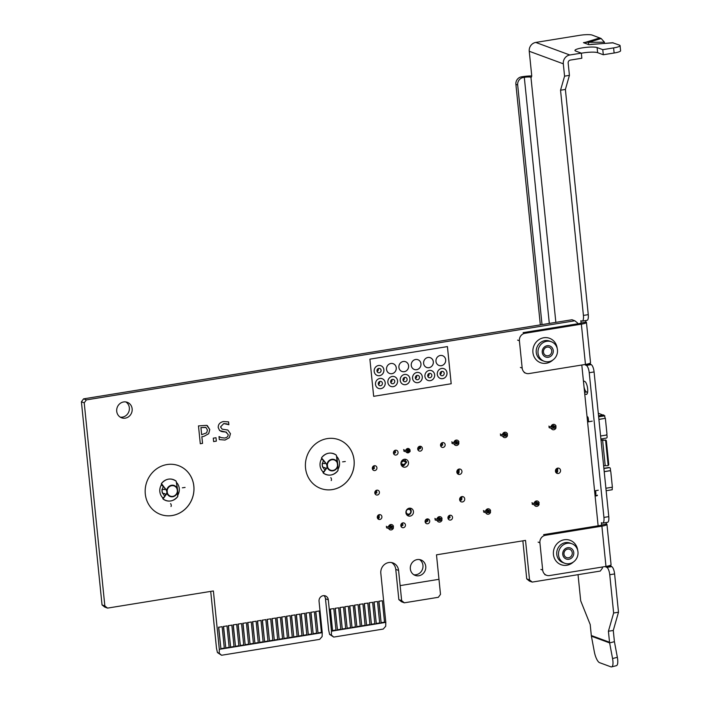 <?xml version="1.0" encoding="UTF-8"?>
<svg xmlns="http://www.w3.org/2000/svg" width="702" height="702" viewBox="0 0 702 702"><rect width="100%" height="100%" fill="white"/><g stroke="black" fill="none" stroke-linecap="round" stroke-linejoin="round"><path stroke-width="1.05" d="M338.048 469.182A10.398 9.679 110.2 0 0 339.496 462.521A10.398 9.679 110.2 0 0 336.714 456.493M323.596 471.876L322.955 471.779A10.398 9.679 110.2 0 1 321.63 458.792A10.398 9.679 110.2 0 0 322.955 471.805L323.841 471.612M320.788 488.487A26 24.193 110.2 0 0 354.045 460.152A26 24.193 110.2 0 0 338.776 439.698M354.08 460.17A26 24.193 -69.8 0 1 320.814 488.495A26 24.193 -69.8 0 1 307.107 455.738A26 24.193 -69.8 0 1 338.794 439.706A26 24.193 -69.8 0 1 354.08 460.17M177.817 495.129A10.398 9.679 110.2 0 0 179.264 488.478A10.398 9.679 110.2 0 0 176.492 482.441M161.416 484.766A10.398 9.679 110.2 0 0 162.732 497.753A10.398 9.679 110.2 0 1 161.399 484.749M193.813 486.109A26 24.193 110.2 0 0 178.554 465.654A26 24.193 -69.8 0 1 193.849 486.117A26 24.193 -69.8 0 1 160.582 514.452A26 24.193 110.2 0 0 193.813 486.109M160.582 514.452A26 24.193 -69.8 0 1 146.876 481.686A26 24.193 -69.8 0 1 178.571 465.654M323.64 460.433A7.669 7.134 110.2 0 0 322.657 463.355M323.174 467.444A7.669 7.134 110.2 0 0 325.175 470.164M163.417 486.381A7.669 7.134 110.2 0 0 162.434 489.303M162.952 493.401A7.669 7.134 110.2 0 0 164.944 496.112M373.666 396.323L369.893 359.161L447.428 346.595L451.202 383.757L373.666 396.323L451.184 383.757L447.411 346.604M581.8 365.022L598.13 525.807M229.3 437.723L225.035 440.057L219.314 439.575L219.006 436.591L221.121 437.627L224.658 438.03C227.158 437.53 228.317 436.328 228.141 434.441L225.772 432.046L219.647 430.616L218.217 427.571C218.146 424.377 219.875 422.367 223.411 421.533L228.589 421.876L228.878 424.71L223.771 423.569L220.551 426.939L222.157 429.15L227.834 430.036L230.458 433.687L229.3 437.723L230.44 433.678L227.825 430.036M226.597 432.248L225.754 432.037L226.597 432.248M216.005 437.732L216.348 441.137L213.627 441.584L213.276 438.171L216.005 437.732L216.33 441.137L213.619 441.576M207.309 425.605L209.766 429.536L208.687 433.739L203.791 436.416L201.878 436.723L202.553 443.374L200.289 443.743L198.482 425.903L206.739 425.351L209.749 429.536L208.669 433.731L203.773 436.407L201.86 436.714L202.536 443.366L200.289 443.734M560.547 470.401A2.729 2.536 -69.8 0 1 557.055 473.376A2.729 2.536 -69.8 0 1 555.615 469.936A2.729 2.536 -69.8 0 1 560.547 470.401M555.923 428.001A2.729 2.536 -69.8 0 1 551.149 428.132M551.009 426.86A2.729 2.536 -69.8 0 1 556.01 426.175M539.022 504.58A2.729 2.536 -69.8 0 1 534.257 504.712M534.117 503.431A2.729 2.536 -69.8 0 1 539.11 502.755M507.362 435.863A2.729 2.536 -69.8 0 1 502.597 435.995M502.457 434.722A2.729 2.536 -69.8 0 1 507.458 434.038M490.47 512.442A2.729 2.536 -69.8 0 1 485.696 512.574M485.565 511.293A2.729 2.536 -69.8 0 1 490.558 510.617M458.81 443.734A2.729 2.536 -69.8 0 1 454.045 443.866M453.904 442.585A2.729 2.536 -69.8 0 1 458.906 441.9M461.942 471.34A2.729 2.536 -69.8 0 1 458.441 474.315A2.729 2.536 -69.8 0 1 457.002 470.875A2.729 2.536 -69.8 0 1 461.942 471.34M464.733 498.876A2.729 2.536 -69.8 0 1 461.24 501.842A2.729 2.536 -69.8 0 1 459.801 498.402A2.729 2.536 -69.8 0 1 464.733 498.876M441.918 520.305A2.729 2.536 -69.8 0 1 437.144 520.436M437.004 519.164A2.729 2.536 -69.8 0 1 442.006 518.48M393.357 528.167A2.729 2.536 -69.8 0 1 388.592 528.299M388.452 527.026A2.729 2.536 -69.8 0 1 393.453 526.342M445.156 444.629A2.466 2.299 -69.8 0 1 441.997 447.323A2.466 2.299 -69.8 0 1 440.698 444.208A2.466 2.299 -69.8 0 1 445.156 444.629M422.341 448.324A2.466 2.299 -69.8 0 1 419.182 451.017A2.466 2.299 -69.8 0 1 417.874 447.902A2.466 2.299 -69.8 0 1 422.341 448.324M398.06 452.255A2.466 2.299 -69.8 0 1 394.901 454.949A2.466 2.299 -69.8 0 1 393.603 451.834A2.466 2.299 -69.8 0 1 398.06 452.255M452.536 517.277A2.466 2.299 -69.8 0 1 449.377 519.963A2.466 2.299 -69.8 0 1 448.078 516.856A2.466 2.299 -69.8 0 1 452.536 517.277M429.721 520.972A2.466 2.299 -69.8 0 1 426.562 523.657A2.466 2.299 -69.8 0 1 425.254 520.551A2.466 2.299 -69.8 0 1 429.721 520.972M405.44 524.903A2.466 2.299 -69.8 0 1 402.281 527.597A2.466 2.299 -69.8 0 1 400.982 524.482A2.466 2.299 -69.8 0 1 405.44 524.903M381.906 516.69A2.466 2.299 -69.8 0 1 378.747 519.383A2.466 2.299 -69.8 0 1 377.439 516.268A2.466 2.299 -69.8 0 1 381.906 516.69M379.422 492.225A2.466 2.299 -69.8 0 1 376.263 494.91A2.466 2.299 -69.8 0 1 374.956 491.804A2.466 2.299 -69.8 0 1 379.422 492.225M376.93 467.751A2.466 2.299 -69.8 0 1 373.771 470.445A2.466 2.299 -69.8 0 1 372.472 467.33A2.466 2.299 -69.8 0 1 376.93 467.751M409.67 451.711A2.211 2.053 -69.8 0 1 406.01 451.667M405.853 450.394A2.211 2.053 -69.8 0 1 409.898 449.991M413.46 511.556A4.028 3.747 -69.8 0 1 408.31 515.944A4.028 3.747 -69.8 0 1 406.177 510.872A4.028 3.747 -69.8 0 1 413.46 511.556M408.494 462.618A4.028 3.747 -69.8 0 1 403.334 467.005A4.028 3.747 -69.8 0 1 401.211 461.934A4.028 3.747 -69.8 0 1 408.494 462.618M383.88 369.805A5.204 4.835 110.2 0 0 380.826 365.716A5.204 4.835 -69.8 0 1 383.897 369.805A5.204 4.835 -69.8 0 1 377.246 375.473A5.204 4.835 110.2 0 0 383.88 369.805M377.246 375.473A5.204 4.835 -69.8 0 1 374.499 368.919A5.204 4.835 -69.8 0 1 380.835 365.716M381.089 370.252A2.211 2.053 110.2 0 0 377.097 369.875A2.211 2.053 110.2 0 0 378.255 372.657A2.211 2.053 110.2 0 0 381.089 370.252M385.196 382.774A5.204 4.835 110.2 0 0 382.151 378.685A5.204 4.835 -69.8 0 1 385.214 382.783A5.204 4.835 -69.8 0 1 378.562 388.443A5.204 4.835 110.2 0 0 385.196 382.774M378.562 388.443A5.204 4.835 -69.8 0 1 375.816 381.897A5.204 4.835 -69.8 0 1 382.16 378.685M382.406 383.231A2.211 2.053 110.2 0 0 378.413 382.853A2.211 2.053 110.2 0 0 379.58 385.635A2.211 2.053 110.2 0 0 382.406 383.231M397.551 380.774A5.204 4.835 110.2 0 0 394.506 376.684A5.204 4.835 -69.8 0 1 397.569 380.782A5.204 4.835 -69.8 0 1 390.917 386.442A5.204 4.835 110.2 0 0 397.551 380.774M390.917 386.442A5.204 4.835 -69.8 0 1 388.18 379.896A5.204 4.835 -69.8 0 1 394.515 376.684M394.761 381.221A2.211 2.053 110.2 0 0 390.768 380.853A2.211 2.053 110.2 0 0 391.935 383.634A2.211 2.053 110.2 0 0 394.761 381.221M409.907 378.773A5.204 4.835 110.2 0 0 406.862 374.684A5.204 4.835 -69.8 0 1 409.924 378.782A5.204 4.835 -69.8 0 1 403.273 384.442A5.204 4.835 110.2 0 0 409.907 378.773M403.273 384.442A5.204 4.835 -69.8 0 1 400.535 377.895A5.204 4.835 -69.8 0 1 406.87 374.684M407.116 379.22A2.211 2.053 110.2 0 0 403.123 378.843A2.211 2.053 110.2 0 0 404.291 381.634A2.211 2.053 110.2 0 0 407.116 379.22M422.271 376.772A5.204 4.835 110.2 0 0 419.217 372.683A5.204 4.835 -69.8 0 1 422.288 376.781A5.204 4.835 -69.8 0 1 415.628 382.441A5.204 4.835 110.2 0 0 422.271 376.772M415.628 382.441A5.204 4.835 -69.8 0 1 412.89 375.886A5.204 4.835 -69.8 0 1 419.226 372.683M419.471 377.22A2.211 2.053 110.2 0 0 415.479 376.842A2.211 2.053 110.2 0 0 416.646 379.633A2.211 2.053 110.2 0 0 419.471 377.22M446.981 372.771A5.204 4.835 110.2 0 0 443.936 368.682A5.204 4.835 -69.8 0 1 446.998 372.771A5.204 4.835 -69.8 0 1 440.347 378.439A5.204 4.835 110.2 0 0 446.981 372.771M440.347 378.439A5.204 4.835 -69.8 0 1 437.6 371.885A5.204 4.835 -69.8 0 1 443.945 368.682M444.19 373.218A2.211 2.053 110.2 0 0 440.198 372.841A2.211 2.053 110.2 0 0 441.356 375.631A2.211 2.053 110.2 0 0 444.19 373.218M427.974 380.44A5.204 4.835 110.2 0 0 434.626 374.771A5.204 4.835 110.2 0 0 431.572 370.682M434.643 374.771A5.204 4.835 -69.8 0 1 427.983 380.44A5.204 4.835 -69.8 0 1 425.245 373.885A5.204 4.835 -69.8 0 1 434.643 374.771M431.835 375.219A2.211 2.053 110.2 0 0 427.843 374.842A2.211 2.053 110.2 0 0 429.001 377.632A2.211 2.053 110.2 0 0 431.835 375.219M396.235 367.795A5.204 4.835 110.2 0 0 393.19 363.706A5.204 4.835 -69.8 0 1 396.253 367.804A5.204 4.835 -69.8 0 1 389.601 373.473A5.204 4.835 110.2 0 0 396.235 367.795M389.601 373.473A5.204 4.835 -69.8 0 1 386.855 366.918A5.204 4.835 -69.8 0 1 393.199 363.715M401.948 371.463A5.204 4.835 110.2 0 0 408.59 365.795A5.204 4.835 110.2 0 0 405.545 361.705A5.204 4.835 -69.8 0 1 408.608 365.803A5.204 4.835 -69.8 0 1 401.956 371.472A5.204 4.835 -69.8 0 1 399.219 364.917A5.204 4.835 -69.8 0 1 405.554 361.714M414.312 369.471A5.204 4.835 -69.8 0 1 411.574 362.916A5.204 4.835 -69.8 0 1 420.963 363.803A5.204 4.835 -69.8 0 1 414.312 369.471A5.204 4.835 110.2 0 0 420.946 363.794A5.204 4.835 110.2 0 0 417.901 359.705M426.658 367.462A5.204 4.835 110.2 0 0 433.309 361.793A5.204 4.835 110.2 0 0 430.256 357.704M433.327 361.802A5.204 4.835 -69.8 0 1 426.667 367.471A5.204 4.835 -69.8 0 1 423.929 360.916A5.204 4.835 -69.8 0 1 433.327 361.802M445.665 359.793A5.204 4.835 110.2 0 0 442.611 355.703A5.204 4.835 -69.8 0 1 445.682 359.801A5.204 4.835 -69.8 0 1 439.022 365.47A5.204 4.835 110.2 0 0 445.665 359.793M439.022 365.47A5.204 4.835 -69.8 0 1 436.284 358.915A5.204 4.835 -69.8 0 1 442.62 355.703M378.176 368.629A2.211 2.053 -69.8 0 1 377.106 371.525M379.492 381.607A2.211 2.053 -69.8 0 1 378.422 384.503M391.848 379.606A2.211 2.053 -69.8 0 1 390.786 382.502M404.203 377.597A2.211 2.053 -69.8 0 1 403.141 380.493M416.567 375.596A2.211 2.053 -69.8 0 1 415.496 378.492M428.922 373.596A2.211 2.053 -69.8 0 1 427.851 376.491M441.277 371.595A2.211 2.053 -69.8 0 1 440.207 374.491M404.343 602.807L401.658 600.649L398.841 599.613L401.526 601.763L404.343 602.807L438.338 597.297L440.505 594.357L438.978 579.317L400.131 585.608L398.587 570.436A9.512 8.845 110.2 0 0 392.997 562.951A9.512 8.845 110.2 0 0 380.826 573.315L385.81 622.367L331.484 631.168L328.299 599.789A4.949 4.607 110.2 0 0 325.386 595.893A4.949 4.607 110.2 0 0 319.05 601.289L322.236 632.669L219.314 649.332L213.382 590.961L107.538 608.107L104.852 605.949L102.036 604.913L104.721 607.063L107.538 608.107M331.484 631.168L331.379 635.047L333.74 637.083L383.213 629.071L385.705 626.254L385.81 622.367M323.885 595.621A4.949 4.607 -69.8 0 1 325.482 598.753L328.668 630.133L329.607 634.397L331.379 635.047M219.314 649.332L219.208 653.22L221.569 655.256L319.638 639.373L322.13 636.547L322.236 632.669M210.714 591.391L216.497 648.297L217.436 652.562L219.208 653.22M333.74 637.083L329.607 634.397M419.454 559.555A8.257 7.678 -69.8 0 1 422.955 565.391A8.257 7.678 -69.8 0 1 413.847 574.754M425.754 566.417A8.257 7.678 -69.8 0 1 415.189 575.412A8.257 7.678 -69.8 0 1 410.845 565.013A8.257 7.678 -69.8 0 1 420.902 559.924A8.257 7.678 -69.8 0 1 425.754 566.417M125.834 401.939A8.257 7.678 -69.8 0 1 129.344 407.774A8.257 7.678 -69.8 0 1 120.235 417.137M132.143 408.81A8.257 7.678 110.2 0 0 127.29 402.307A8.257 7.678 110.2 0 0 117.225 407.397A8.257 7.678 110.2 0 0 121.578 417.804A8.257 7.678 110.2 0 0 132.143 408.81M391.54 562.565A9.512 8.845 -69.8 0 1 395.77 569.401L398.841 599.613M526.728 578.896L529.413 581.054L532.23 582.09L529.545 579.931L526.728 578.896L522.858 540.83M81.406 401.798L84.222 402.834L86.39 399.894L574.833 320.779L572.025 319.743L83.573 398.859L81.406 401.798L102.036 604.913M86.39 399.894L83.573 398.859M104.852 605.949L84.222 402.834M574.833 320.779L577.527 322.938L577.614 323.815M602.316 567.014L602.43 568.129L600.263 571.068L532.23 582.09M529.545 579.931L525.526 540.4L436.486 554.826L438.978 579.317L400.131 585.608L401.658 600.649M557.353 468.225A2.729 2.536 -69.8 0 1 557.739 469.778M552.176 428.202A2.729 2.536 -69.8 0 1 551.386 428.624M552.913 424.491A2.729 2.536 -69.8 0 1 553.176 425.079M535.275 504.782A2.729 2.536 -69.8 0 1 534.485 505.194M536.012 501.061A2.729 2.536 -69.8 0 1 536.275 501.658M503.624 436.074A2.729 2.536 -69.8 0 1 502.834 436.486M504.352 432.353A2.729 2.536 -69.8 0 1 504.624 432.941M486.723 512.644A2.729 2.536 -69.8 0 1 485.933 513.057M487.46 508.924A2.729 2.536 -69.8 0 1 487.723 509.52M455.063 443.936A2.729 2.536 -69.8 0 1 454.282 444.348M455.8 440.215A2.729 2.536 -69.8 0 1 456.072 440.812M458.739 469.173A2.729 2.536 -69.8 0 1 459.134 470.77M461.539 496.7A2.729 2.536 -69.8 0 1 461.925 498.297M461.337 499.877A2.729 2.536 -69.8 0 1 460.012 500.833M438.171 520.507A2.729 2.536 -69.8 0 1 437.381 520.928M438.908 516.795A2.729 2.536 -69.8 0 1 439.171 517.383M389.619 528.378A2.729 2.536 -69.8 0 1 388.829 528.79M390.347 524.657A2.729 2.536 -69.8 0 1 390.619 525.245M441.918 445.305A2.466 2.299 -69.8 0 1 440.795 446.244M442.023 442.76L442.102 442.743A2.466 2.299 -69.8 0 1 442.339 443.567M419.094 448.999A2.466 2.299 -69.8 0 1 417.98 449.938M419.208 446.454L419.278 446.446A2.466 2.299 -69.8 0 1 419.463 446.955M394.822 452.93A2.466 2.299 -69.8 0 1 393.699 453.869M394.928 450.386L395.007 450.377A2.466 2.299 -69.8 0 1 395.244 451.202M449.298 517.944A2.466 2.299 -69.8 0 1 448.174 518.883M449.473 515.373A2.466 2.299 -69.8 0 1 449.719 516.216M426.474 521.647A2.466 2.299 -69.8 0 1 425.359 522.578M426.579 519.094L426.658 519.085A2.466 2.299 -69.8 0 1 426.842 519.594M402.202 525.579A2.466 2.299 -69.8 0 1 401.079 526.509M402.378 522.999A2.466 2.299 -69.8 0 1 402.623 523.841M378.834 514.794A2.466 2.299 -69.8 0 1 379.08 515.566M375.903 493.243A2.466 2.299 -69.8 0 1 375.061 493.831M376.351 490.321A2.466 2.299 -69.8 0 1 376.553 490.891M373.42 468.778A2.466 2.299 -69.8 0 1 372.569 469.366M373.868 465.856A2.466 2.299 -69.8 0 1 374.069 466.426M407.011 448.727A2.211 2.053 -69.8 0 1 407.125 449.166M405.423 463.513A4.028 3.747 -69.8 0 1 402.044 466.172M404.598 459.24A4.028 3.747 -69.8 0 1 405.633 461.293M221.569 655.256L217.436 652.562M219.296 439.566L225.009 440.049L229.282 437.715M222.157 429.15L220.533 426.93L223.754 423.56L227.167 423.929M228.703 424.728L228.571 421.867M222.613 431.73L225.754 432.037M220.902 431.344L222.595 431.73M221.104 437.627L219.164 436.574M205.616 427.342L200.93 427.579L201.649 434.696L206.721 432.792L207.423 429.993L205.923 427.474L200.93 427.579M200.947 427.588L201.667 434.705M330.396 609.152L332.572 630.563L335.968 630.019L333.792 608.608L330.221 609.09L332.572 630.563M330.221 609.09L333.792 608.608M340.11 607.581L342.278 628.992L345.682 628.439L343.506 607.028L339.926 607.52L342.278 628.992M339.926 607.52L343.506 607.028M349.815 606.01L351.992 627.421L355.387 626.868L353.22 605.457L349.64 605.94L351.992 627.421M349.64 605.94L353.22 605.457M359.529 604.44L361.705 625.851L365.101 625.298L362.925 603.887L359.345 604.369L361.705 625.851M359.345 604.369L362.925 603.887M369.234 602.86L371.411 624.271L374.815 623.727L372.639 602.316L369.059 602.799L371.411 624.271M369.059 602.799L372.639 602.316M384.52 622.147L382.344 600.736L378.948 601.289L381.125 622.7L384.52 622.147M381.125 622.7L378.773 601.228L382.344 600.736M374.096 602.079L376.272 623.49L379.668 622.937L377.492 601.526L373.912 602.009L376.272 623.49M373.912 602.009L377.492 601.526M364.382 603.65L366.558 625.061L369.954 624.508L367.778 603.097L364.206 603.58L366.558 625.061M364.206 603.58L367.778 603.097M354.677 605.221L356.844 626.632L360.249 626.079L358.073 604.668L354.492 605.159L356.844 626.632M354.492 605.159L358.073 604.668M344.963 606.791L347.139 628.202L350.535 627.658L348.359 606.247L344.787 606.73L347.139 628.202M344.787 606.73L348.359 606.247M335.249 608.371L337.425 629.782L340.821 629.229L338.654 607.818L335.073 608.301L337.425 629.782M335.073 608.301L338.654 607.818M319.226 610.959L315.83 611.512L318.006 632.923L321.402 632.37L319.226 610.959L315.83 611.512M318.006 632.923L315.654 611.451M314.373 611.749L310.977 612.302L313.153 633.713L316.549 633.16L314.373 611.749L310.977 612.302M313.153 633.713L310.793 612.232M309.521 612.539L306.116 613.083L308.292 634.494L311.697 633.95L309.521 612.539L306.116 613.083M308.292 634.494L305.94 613.021M304.659 613.32L301.263 613.873L303.44 635.284L306.835 634.731L304.659 613.32L301.263 613.873M303.44 635.284L301.088 613.811M299.807 614.11L296.411 614.662L298.587 636.073L301.983 635.521L299.807 614.11L296.411 614.662M298.587 636.073L296.226 614.592M294.954 614.899L291.549 615.443L293.726 636.854L297.13 636.31L294.954 614.899L291.549 615.443M293.726 636.854L291.374 615.382M290.093 615.68L286.697 616.233L288.873 637.644L292.269 637.091L290.093 615.68L286.697 616.233M288.873 637.644L286.521 616.163M285.24 616.47L281.844 617.023L284.02 638.425L287.416 637.881L285.24 616.47L281.844 617.023M284.02 638.425L281.66 616.953M280.388 617.251L276.992 617.804L279.159 639.215L282.564 638.662L280.388 617.251L276.992 617.804M279.159 639.215L276.807 617.742M275.535 618.041L272.13 618.594L274.307 640.005L277.702 639.452L275.535 618.041L272.13 618.594M274.307 640.005L271.955 618.523M270.674 618.831L267.278 619.375L269.454 640.786L272.85 640.242L270.674 618.831L267.278 619.375M269.454 640.786L267.102 619.313M265.821 619.612L262.425 620.164L264.593 641.575L267.997 641.023L265.821 619.612L262.425 620.164M264.593 641.575L262.241 620.103M260.968 620.401L257.564 620.954L259.74 642.365L263.136 641.812L260.968 620.401L257.564 620.954M259.74 642.365L257.388 620.884M256.107 621.191L252.711 621.735L254.887 643.146L258.283 642.593L256.107 621.191L252.711 621.735M254.887 643.146L252.536 621.674M251.255 621.972L247.859 622.525L250.026 643.936L253.431 643.383L251.255 621.972L247.859 622.525M250.026 643.936L247.674 622.455M246.402 622.762L242.997 623.315L245.173 644.717L248.569 644.173L246.402 622.762L242.997 623.315M245.173 644.717L242.822 623.244M241.541 623.543L238.145 624.096L240.321 645.507L243.717 644.954L241.541 623.543L238.145 624.096M240.321 645.507L237.969 624.034M236.688 624.332L233.292 624.885L235.468 646.296L238.864 645.743L236.688 624.332L233.292 624.885M235.468 646.296L233.108 624.815M231.835 625.122L228.431 625.666L230.607 647.077L234.012 646.533L231.835 625.122L228.431 625.666M230.607 647.077L228.255 625.605M226.974 625.903L223.578 626.456L225.754 647.867L229.15 647.314L226.974 625.903L223.578 626.456M225.754 647.867L223.403 626.386M222.122 626.693L218.726 627.246L220.902 648.657L224.298 648.104L222.122 626.693L218.726 627.246M220.902 648.657L218.541 627.176M403.887 465.496L401.755 465.838M401.017 464.206L401.5 464.408A1.351 1.255 110.2 0 0 401.588 464.443M406.897 514.987A3.642 3.387 110.2 0 0 409.398 508.195M408.248 509.327A2.439 2.273 110.2 0 0 406.642 513.232A2.439 2.273 110.2 0 0 410.591 512.592A2.439 2.273 110.2 0 0 408.248 509.327M400.947 463.452L403.334 464.443A0.755 0.702 110.2 0 0 404.036 464.329L406.291 462.486L403.711 461.117A0.755 0.702 110.2 0 0 403.009 461.232L400.974 462.89M401.009 464.145L402.746 464.864A1.351 1.255 110.2 0 0 404.01 464.663L406.265 462.82A0.781 0.728 110.2 0 0 406.133 461.495L403.58 460.433A1.351 1.255 110.2 0 0 402.316 460.635L401.5 461.302M595.787 492.453L594.761 492.62M595.665 491.172L594.743 491.33A1.044 0.965 -71 0 1 594.805 490.847M612.232 487.214L612.241 489.733L606.151 490.733M604.211 471.621L609.336 470.77A1.299 1.202 -71 0 1 609.959 470.849M609.459 467.664A1.044 0.965 109 0 0 609.239 467.55L609.705 467.707A1.044 0.965 109 0 1 610.336 468.532L610.617 471.323M609.705 467.707A1.044 0.965 109 0 0 609.266 467.672L603.904 468.559M600.894 438.996L606.265 438.109A1.044 0.965 109 0 0 607.125 436.925L606.853 434.292M598.903 419.366L605.229 418.322L604.466 415.724M598.648 416.821L604.843 415.821M588.513 420.823A1.044 0.965 -71 0 1 587.495 419.954L588.408 419.805M587.249 418.699L588.285 418.532L588.609 421.797M549.008 427.378A8.924 1.518 -5.8 0 0 553.079 428.229L555.984 427.948L555.826 426.711M500.456 435.24A8.924 1.518 -5.8 0 0 504.519 436.1L507.432 435.819L507.274 434.573M451.904 443.102A8.924 1.518 -5.8 0 0 455.967 443.962L458.88 443.682L458.722 442.435M440.549 445.384L442.655 445.059L442.514 443.761L441.497 443.12M417.716 449.008L420.463 448.271M410.047 451.237A10.144 1.729 -5.8 0 0 410.1 451.017L409.968 449.745A10.144 1.729 -5.8 0 1 409.749 450.157L409.749 450.157M403.764 450.824A10.144 1.729 -5.8 0 0 407.713 451.79L410.082 451.588L409.924 450.342M393.453 453.009L395.559 452.685L395.419 451.395L394.392 450.719M393.647 451.728L395.428 451.412L395.559 452.685M417.927 447.779L420.516 447.095L418.673 446.788M440.742 444.103L442.523 443.787L442.655 445.059M454.001 442.111A9.275 1.579 -5.8 0 0 456.335 442.488L457.634 442.278A9.275 1.579 -5.8 0 0 457.686 442.076A9.275 1.579 -5.8 0 0 454.808 441.233L454.422 441.242M451.772 441.83A8.924 1.518 -5.8 0 0 455.844 442.69L458.564 442.242A8.924 1.518 -5.8 0 0 458.932 441.742M405.94 450.026A12.066 2.053 -5.8 0 0 407.713 450.351L409.09 450.131A12.066 2.053 -5.8 0 0 409.09 450.122A12.066 2.053 -5.8 0 0 406.484 449.122M403.632 449.552A10.144 1.729 -5.8 0 0 407.581 450.508L409.731 450.193M502.553 434.248A9.275 1.579 -5.8 0 0 504.887 434.626L506.195 434.415A9.275 1.579 -5.8 0 0 506.239 434.213A9.275 1.579 -5.8 0 0 503.36 433.371L502.974 433.38M500.324 433.968A8.924 1.518 -5.8 0 0 504.396 434.819L507.116 434.38A8.924 1.518 -5.8 0 0 507.485 433.88M551.105 426.386A9.275 1.579 -5.8 0 0 553.439 426.763L554.747 426.553A9.275 1.579 -5.8 0 0 554.799 426.351A9.275 1.579 -5.8 0 0 551.912 425.509L551.535 425.509M548.885 426.105A8.924 1.518 -5.8 0 0 552.948 426.956L555.668 426.518A8.924 1.518 -5.8 0 0 556.045 426.017M604.729 415.812L603.755 415.356L598.587 416.207M393.489 526.184A8.924 1.518 174.2 0 1 393.111 526.684L390.391 527.123A8.924 1.518 174.2 0 1 386.319 526.272M401.772 523.359L402.808 524.052L401.017 524.376M427.729 519.875L427.86 521.147L427.895 519.743L425.307 520.428M426.026 519.445L426.737 519.603M442.041 518.313A8.924 1.518 174.2 0 1 441.663 518.822L438.943 519.261A8.924 1.518 174.2 0 1 434.88 518.401M448.85 515.751L449.903 516.426L448.122 516.742M490.593 510.451A8.924 1.518 174.2 0 1 490.215 510.959L487.495 511.398A8.924 1.518 174.2 0 1 483.432 510.538M539.145 502.588A8.924 1.518 174.2 0 1 538.767 503.088L536.047 503.536A8.924 1.518 174.2 0 1 531.984 502.676M388.969 525.684L389.356 525.675A9.275 1.579 174.2 0 1 392.242 526.518A9.275 1.579 174.2 0 1 392.19 526.719L390.882 526.93A9.275 1.579 174.2 0 1 388.548 526.553M437.53 517.813L437.908 517.813A9.275 1.579 174.2 0 1 440.795 518.655A9.275 1.579 174.2 0 1 440.742 518.857L439.434 519.068A9.275 1.579 174.2 0 1 437.1 518.69M534.634 502.088L535.012 502.088A9.275 1.579 174.2 0 1 537.899 502.922A9.275 1.579 174.2 0 1 537.846 503.123L536.539 503.343A9.275 1.579 174.2 0 1 534.213 502.957M486.082 509.95L486.46 509.95A9.275 1.579 174.2 0 1 489.347 510.793A9.275 1.579 174.2 0 1 489.294 510.995L487.987 511.205A9.275 1.579 174.2 0 1 485.661 510.819M538.925 503.281L539.083 504.527L536.179 504.808A8.924 1.518 174.2 0 1 532.116 503.948M490.373 511.153L490.531 512.39L487.627 512.671A8.924 1.518 174.2 0 1 483.564 511.811M449.903 516.453L450.035 517.699L447.929 518.023M441.821 519.015L441.979 520.252L439.075 520.533A8.924 1.518 174.2 0 1 435.003 519.682M427.86 521.147L425.096 521.647M402.799 524.078L402.939 525.333L400.833 525.658M393.269 526.877L393.427 528.123L390.523 528.404A8.924 1.518 174.2 0 1 386.451 527.544M604.22 471.691L609.485 470.823A1.299 1.202 109 0 1 610.819 471.902L612.372 487.188L605.905 488.259M598.279 413.25L603.755 415.356M598.911 419.445L605.229 418.322M605.378 418.374L606.932 433.669A1.299 1.202 109 0 1 605.861 435.143L600.596 436.012M537.864 504.369L538.039 503.878M377.685 518.541L378.185 517.558L377.764 515.654M374.886 493.392L375.693 493.094L375.351 491.093M373.473 468.761A1.299 0.439 -99.4 0 0 373.508 468.761A1.299 0.439 -99.4 0 0 373.534 468.752L372.411 468.945L373.21 468.62L372.867 466.628M373.534 468.752L374.412 468.418L373.789 465.891M375.965 493.234A1.299 0.439 -99.4 0 0 375.991 493.234L376.904 492.892L376.272 490.356M377.825 518.734L378.659 518.594A1.562 0.535 -99.4 0 0 378.861 518.409L379.22 515.698L378.475 514.978M376.904 492.892L375.693 493.094M374.412 468.418L373.21 468.62M379.22 515.698L378.009 515.9M588.478 420.507A1.044 0.965 -71 0 1 587.899 420.665M609.239 467.55A1.044 0.965 109 0 0 608.801 467.514L603.878 468.322M607.976 465.452A1.044 0.869 -110.9 0 0 608.248 465.408L607.572 465.663A1.044 0.869 -110.9 0 1 607.309 465.716L605.203 465.698A2.597 0.439 -5.8 0 0 603.623 465.795M601.035 440.303A2.597 0.439 174.2 0 1 602.614 440.215L604.72 440.224A1.044 0.869 -110.9 0 1 605.703 441.251L608.09 464.698A1.044 0.869 -110.9 0 1 607.572 465.663M601.009 440.084A3.896 0.667 174.2 0 1 603.29 439.952L604.72 440.224M608.248 465.408A1.044 0.869 -110.9 0 0 608.757 464.443L606.379 440.996A1.044 0.869 -110.9 0 0 605.387 439.97M457.555 473.253A1.562 0.535 80.6 0 1 457.353 473.499L458.538 473.306A1.562 0.535 80.6 0 0 458.766 473.051L457.555 473.253L457.967 472.183L457.406 470.147M458.125 469.462L459.169 471.99L458.766 473.051M460.31 497.534L460.635 499.877L459.705 500.078M461.275 496.805L461.837 499.675L459.942 500.157M556.186 472.306A1.562 0.535 80.6 0 1 555.966 472.56L557.16 472.358A1.562 0.535 80.6 0 0 557.388 472.104L556.186 472.306L556.589 471.235L556.019 469.19M556.747 468.515L557.792 471.042L557.388 472.104M598.279 490.207L594.585 490.891M587.583 421.99L592.234 421.13M597.323 495.173L595.077 495.761M597.402 495.568L595.12 496.174M603.711 414.943L598.543 415.803M321.63 458.854L321.551 458.011L321.63 458.862L325.105 462.127L324.824 463.618L322.306 463.232A8.064 7.503 110.2 0 0 322.262 465.312A8.064 7.503 110.2 0 0 322.718 467.313L325.123 467.699L325.833 469.331L327.141 467.111A5.879 5.467 110.2 0 0 337.881 465.365L337.952 470.603A11.127 10.346 -69.8 0 1 323.236 472.99L322.955 471.779L323.218 472.99L327.597 466.988L327.378 464.794L326.781 464.821L327.009 467.014L327.597 466.988A5.449 5.072 -69.8 0 0 337.557 465.373L336.381 455.212L337.206 459.722M337.276 460.161L337.153 459.345M323.376 471.911L325.377 469.936L323.043 472.621M321.674 457.607L321.674 457.616A11.127 10.346 -69.8 0 1 336.39 455.221L337.636 463.004A5.879 5.467 110.2 0 0 326.904 464.742L321.56 458.011L324.517 461.389M337.241 459.95L337.899 465.25A0.518 0.518 0 0 0 337.899 465.259L337.337 463.18A5.449 5.072 -69.8 0 0 327.378 464.794L326.781 464.821L325.105 462.127M338.057 470.191L338.013 467.602L338.057 470.191M325.842 469.34L325.377 469.936M322.622 463.346L322.262 465.312L323.034 467.427M331.204 480.545A1.43 0.465 -99.2 0 0 331.432 479.054A1.43 0.465 -99.2 0 0 330.747 477.72M345.305 461.486L342.611 461.863M161.407 484.81L161.32 483.959L161.407 484.81L164.882 488.083L164.601 489.575L162.083 489.189A8.064 7.503 110.2 0 0 162.03 491.268A8.064 7.503 110.2 0 0 162.495 493.26L164.9 493.655L165.611 495.287L163.408 497.797L162.732 497.736L163.61 497.569M164.286 487.337L161.442 483.555A11.127 10.346 -69.8 0 1 176.167 481.177L177.413 488.952A5.879 5.467 110.2 0 0 166.672 490.698L166.918 493.058A5.879 5.467 110.2 0 0 177.65 491.321L176.983 485.67M177.044 486.109L176.922 485.301M162.803 498.569L162.724 497.727L162.987 498.947L165.163 495.893M165.611 495.287L166.778 492.971L167.374 492.936L167.146 490.742L161.32 483.959M164.882 488.083L166.558 490.777L167.146 490.742A5.449 5.072 -69.8 0 1 177.106 489.136L177.79 493.55L177.667 491.207A0.518 0.518 0 0 0 177.667 491.207L177.448 489.013A0.518 0.518 0 0 0 177.448 489.004L177.018 485.898M177.729 496.56L177.729 496.56A11.127 10.346 -69.8 0 1 163.004 498.938L167.374 492.936A5.449 5.072 -69.8 0 0 177.334 491.33L177.729 496.56C173.21 501.614 168.296 502.413 162.987 498.947M177.834 496.147L177.79 493.55L177.834 496.147M162.39 489.303L162.03 491.268L162.811 493.383M170.981 506.493A1.43 0.465 -99.2 0 0 171.209 505.01A1.43 0.465 -99.2 0 0 170.525 503.676M185.074 487.434L182.38 487.811M583.415 380.932L584.705 381.405A6.608 2.141 80.8 0 1 587.565 388.136A6.608 2.141 80.8 0 1 586.416 394.41A6.608 2.141 80.8 0 1 586.012 394.366L584.731 393.892M584.038 387.056A6.608 2.141 -99.2 0 0 586.582 391.997L587.583 392.365M583.695 381.037A6.608 2.141 -99.2 0 0 583.564 382.414M610.336 565.294L611.679 566.619L606.818 567.409A6.608 2.141 80.8 0 1 609.748 574.719L614.601 573.938L618.497 612.214L613.276 630.457L614.39 641.461A2.597 2.422 110.2 0 0 614.426 641.681L609.626 642.909L612.556 658.537A9.933 3.062 75.6 0 1 611.609 666.9A9.933 3.062 75.6 0 1 610.933 666.847L599.543 662.653A9.933 3.062 75.6 0 1 594.34 651.825L591.409 636.196A7.801 7.257 110.2 0 1 591.312 635.529L590.198 624.526L580.694 600.807L578.123 575.526A6.608 2.141 80.8 0 1 578.062 574.666M531.686 75.948A10.398 1.773 -5.8 0 0 527.851 76.07A10.398 1.773 -5.8 0 0 522.516 76.676L521.402 76.86A6.608 6.143 110.2 0 0 515.891 84.337L517.681 84.995A6.608 6.143 -69.8 0 1 523.192 77.518L524.306 77.343A5.204 0.886 174.2 0 1 530.949 77.211L531.019 77.238A2.597 0.842 80.8 0 0 531.177 77.255A2.597 0.842 80.8 0 0 531.66 75.017L529.247 51.264A7.801 7.257 -69.8 0 1 535.749 42.436L569.813 54.993A7.801 7.257 -69.8 0 0 563.311 63.821L564.566 76.158L560.538 90.225L583.415 315.426A6.608 2.141 80.8 0 1 582.195 321.112L587.048 320.323A6.608 2.141 -99.2 0 0 588.267 314.645L565.391 89.444L569.419 75.368L568.164 63.031A2.597 2.422 -69.8 0 1 570.331 60.091L581.844 58.231L581.326 53.133L575.658 51.044A11.495 1.957 174.2 0 1 574.956 50.465A11.495 1.957 174.2 0 1 584.283 47.578A11.495 1.957 174.2 0 1 597.112 47.56L602.781 49.658L613.609 47.903L614.127 53.001A9.933 1.694 -5.8 0 0 620.594 50.737L620.077 45.639A9.933 1.694 174.2 0 1 613.609 47.903M585.494 320.577L585.968 321.99A7.801 1.325 174.2 0 1 586.442 322.376A7.801 1.325 174.2 0 1 581.361 324.157L524.912 333.301L523.122 332.643L579.58 323.499A2.597 0.439 174.2 0 0 581.274 322.902A2.597 0.439 174.2 0 0 581.107 322.771L580.844 320.726L581.8 321.068A6.608 2.141 80.8 0 0 582.195 321.112M589.82 363.303L591.154 364.628L586.302 365.417A6.608 2.141 80.8 0 1 589.232 372.727L603.931 517.418A6.608 2.141 80.8 0 1 602.711 523.104A6.608 2.141 80.8 0 1 602.316 523.06L601.36 522.718L601.632 524.771A2.597 0.439 174.2 0 1 601.789 524.903A2.597 0.439 174.2 0 1 600.096 525.491L543.638 534.634L545.428 535.293L601.886 526.149A7.801 1.325 174.2 0 0 606.958 524.376L611.056 564.645A7.801 1.325 174.2 0 1 605.975 566.426L549.517 575.57A6.608 6.143 -69.8 0 1 546.577 575.289A6.608 6.143 -69.8 0 1 542.69 570.094L540.9 569.436M602.711 523.104L607.572 522.314A6.608 2.141 -99.2 0 0 608.783 516.637L594.085 371.937A6.608 2.141 -99.2 0 0 591.154 364.628M606.01 522.569L606.484 523.982A7.801 1.325 174.2 0 1 606.958 524.376M614.601 573.938A6.608 2.141 -99.2 0 0 611.679 566.619M517.681 84.995L542.023 324.605M515.891 84.337L540.329 324.877M609.748 574.719L613.636 613.004L608.415 631.247L609.538 642.251A7.801 7.257 -69.8 0 0 609.626 642.909L591.409 636.196M606.818 567.409L605.572 566.488M586.302 365.417L585.056 364.496M587.039 416.584L587.592 416.795A1.562 0.509 80.8 0 1 588.276 418.515M595.612 490.698L595.866 493.199A1.562 0.509 80.8 0 1 595.577 494.541A1.562 0.509 80.8 0 1 595.489 494.533L594.936 494.331M612.776 42.804L619.471 45.139A9.933 1.694 174.2 0 1 620.077 45.639M602.781 49.658L603.299 54.747L614.127 53.001M612.951 42.725L588.917 44.674L583.459 42.664L585.31 42.357L588.785 42.295L588.46 44.498M601.149 38.513L588.785 42.295L604.448 42.217L601.149 38.513L592.234 35.1A9.933 1.694 174.2 0 0 579.545 35.346L535.749 42.436M569.813 54.993L581.326 53.133M558.555 555.063A10.398 9.679 -69.8 0 1 571.858 543.725A10.398 9.679 -69.8 0 1 577.342 556.835A10.398 9.679 -69.8 0 1 564.662 563.241A10.398 9.679 -69.8 0 1 558.555 555.063M538.127 542.111L539.917 542.769A6.608 6.143 -69.8 0 1 545.428 535.293M539.917 542.769L542.69 570.094M538.039 353.062A10.398 9.679 -69.8 0 1 551.342 341.734A10.398 9.679 -69.8 0 1 556.826 354.843A10.398 9.679 -69.8 0 1 544.147 361.249A10.398 9.679 -69.8 0 1 538.039 353.062M586.442 322.376L590.531 362.653A7.801 1.325 174.2 0 1 585.459 364.426L529.001 373.569A6.608 6.143 -69.8 0 1 526.052 373.297A6.608 6.143 -69.8 0 1 522.174 368.102L520.384 367.436M517.611 340.119L519.401 340.777A6.608 6.143 -69.8 0 1 524.912 333.301M519.401 340.777L522.174 368.102M573.771 552.597A5.906 5.493 -69.8 0 1 566.224 559.02A5.906 5.493 -69.8 0 1 563.109 551.588A5.906 5.493 -69.8 0 1 573.771 552.597M553.255 350.596A5.906 5.493 -69.8 0 1 545.708 357.028A5.906 5.493 -69.8 0 1 542.593 349.596A5.906 5.493 -69.8 0 1 553.255 350.596M618.497 612.214L613.636 613.004M603.299 54.747L597.63 52.659A11.495 1.957 -5.8 0 0 581.335 53.229M585.407 43.375L585.31 42.357L599.868 37.917M613.276 630.457L608.415 631.247M565.391 89.444L560.538 90.225M569.419 75.368L564.566 76.158M611.609 666.9L616.4 665.671A9.933 3.062 -104.4 0 0 617.348 657.309L614.426 641.681M604.448 42.217L604.282 43.322M325.482 598.753L328.299 599.789M395.77 569.401L398.587 570.436M406.256 462.179L406.133 461.495M403.711 461.117L403.58 460.433M403.009 461.232L402.053 460.538M403.334 464.443L401.5 464.408M394.112 452.992L393.989 451.719M419.726 448.85L419.603 447.569M417.927 449.043L417.822 448.06M441.207 445.366L441.084 444.094M458.538 443.796L458.406 442.523M409.74 451.702L409.608 450.43M507.09 435.933L506.958 434.661M555.642 428.071L555.519 426.798M389.356 525.675L389.47 526.781M437.908 517.813L438.022 518.91M535.012 502.088L535.126 503.185M486.46 509.95L486.574 511.047M488.61 511.468L488.732 512.75M487.943 511.486L488.074 512.758M490.066 511.231L490.189 512.513M487.495 511.398L487.627 512.671M487.802 511.433L487.934 512.706M536.047 503.536L536.179 504.808M536.354 503.571L536.486 504.843M536.495 503.624L536.626 504.896M537.162 503.606L537.293 504.878M538.618 503.369L538.75 504.641M441.514 519.103L441.637 520.375M438.943 519.261L439.075 520.533M439.25 519.296L439.382 520.568M439.391 519.348L439.522 520.621M440.057 519.34L440.18 520.612M390.391 527.123L390.523 528.404M390.698 527.158L390.83 528.439M390.838 527.211L390.961 528.483M391.497 527.202L391.628 528.474M392.953 526.965L393.085 528.237M554.185 428.308L554.062 427.035M553.527 428.317L553.395 427.044M553.387 428.264L553.255 426.991M553.079 428.229L552.948 426.956M552.026 426.614L551.912 425.509M505.633 436.17L505.501 434.898M504.966 436.188L504.843 434.907M504.835 436.135L504.703 434.854M504.519 436.1L504.396 434.819M503.474 434.477L503.36 433.371M408.775 451.86L408.643 450.587M408.108 451.869L407.976 450.596M407.967 451.825L407.836 450.544M407.713 451.79L407.581 450.508M406.423 450.149L406.335 449.298M457.081 444.033L456.949 442.76M456.414 444.05L456.291 442.778M456.274 443.997L456.151 442.725M455.967 443.962L455.844 442.69M454.922 442.339L454.808 441.233M376.737 491.233L375.526 491.426M374.245 466.76L373.043 466.962M379.387 517.356L378.185 517.558M378.861 518.409L377.729 518.602M448.464 516.733L448.587 518.015M401.36 524.368L401.491 525.64M425.201 520.7L425.307 521.683M426.983 520.217L427.106 521.489M420.48 448.508L420.358 447.235M608.801 467.514L609.266 467.672M605.203 465.698L602.614 440.215M608.757 464.443L608.09 464.698M606.379 440.996L605.703 441.251M458.845 470.173L457.634 470.375M459.169 471.99L457.967 472.183M461.811 497.972L460.6 498.166M461.837 499.675L460.635 499.877M557.467 469.234L556.265 469.427M557.792 471.042L556.589 471.235M586.775 394.243L586.012 394.366M586.582 391.997L584.573 392.321M523.192 77.518L521.402 76.86M549.306 323.42L524.306 77.343M530.949 77.211L555.852 322.358M591.312 635.529L609.538 642.251M601.658 525.061L606.484 523.982M581.142 323.069L585.968 321.99M563.311 63.821L529.247 51.264M613.188 42.822L590.759 44.375M564.662 563.241L562.881 562.583A10.398 9.679 -69.8 0 1 556.765 554.396A10.398 9.679 -69.8 0 1 570.068 543.067L571.858 543.725M577.702 550.377A12.996 12.092 110.2 0 0 564.215 539.768A12.996 12.092 110.2 0 0 553.439 554.466A12.996 12.092 110.2 0 0 561.021 564.671A12.996 12.092 110.2 0 0 573.429 561.977M605.975 566.426L601.886 526.149M544.147 361.249L542.356 360.591A10.398 9.679 -69.8 0 1 536.249 352.404A10.398 9.679 -69.8 0 1 549.552 341.075L551.342 341.734M557.186 348.385A12.996 12.092 110.2 0 0 543.699 337.767A12.996 12.092 110.2 0 0 532.923 352.474A12.996 12.092 110.2 0 0 540.496 362.68A12.996 12.092 110.2 0 0 552.913 359.986M585.459 364.426L581.361 324.157M610.784 566.295L605.923 567.076M608.783 516.637L603.931 517.418M589.232 372.727L594.085 371.937M590.268 364.303L585.407 365.084M588.267 314.645L583.415 315.426M597.112 47.56L597.63 52.659M617.348 657.309L612.556 658.537M567.681 549.096A4.431 4.124 -69.8 0 1 571.919 555.028A4.431 4.124 -69.8 0 1 564.759 556.186A4.431 4.124 -69.8 0 1 567.681 549.096M547.156 347.095A4.431 4.124 -69.8 0 1 551.403 353.027A4.431 4.124 -69.8 0 1 544.243 354.185A4.431 4.124 -69.8 0 1 547.156 347.095M401.544 464.426L402.799 464.891M458.88 443.682L458.748 442.409M410.082 451.588L409.95 450.307M507.432 435.819L507.3 434.538M555.984 427.948L555.852 426.676M490.4 511.117L490.531 512.39M538.952 503.255L539.083 504.527M441.848 518.98L441.979 520.252M393.295 526.842L393.427 528.123M373.508 468.761L372.411 468.945M449.903 516.426L450.035 517.699M402.808 524.052L402.939 525.333M420.638 448.367L420.516 447.095M336.39 455.212C331.081 451.746 326.167 452.536 321.648 457.599L321.551 458.011M323.218 472.99C328.527 476.456 333.441 475.666 337.952 470.603M176.167 481.16C170.858 477.693 165.944 478.492 161.425 483.546M546.577 575.289L544.787 574.631M526.052 373.297L524.271 372.639"/></g></svg>
